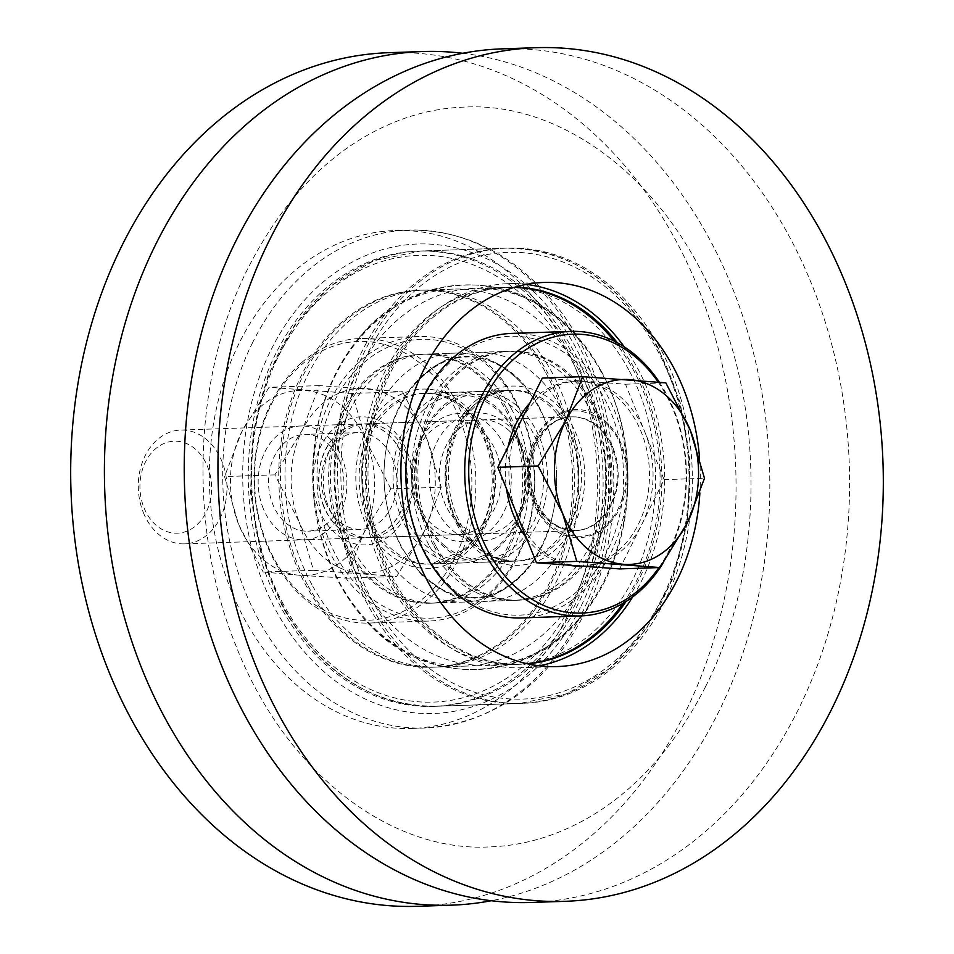 <?xml version="1.0" encoding="UTF-8"?>
<svg xmlns="http://www.w3.org/2000/svg" width="954" height="954" viewBox="0 0 954 954"><rect width="100%" height="100%" fill="white"/><g stroke="black" fill="none" stroke-linecap="round" stroke-linejoin="round"><path stroke-width="0.72" stroke-dasharray="4.77 3.58" d="M462.654 53.281A427.046 332.564 -91.9 0 1 718.207 712.805A427.046 332.564 -91.9 0 1 491.346 900.719M624.214 346.815A192.171 149.659 -91.9 0 1 641.434 581.213A192.171 149.659 -91.9 0 1 632.681 596.93M539.237 665.797A192.171 149.659 -91.9 0 1 521.433 667.776A192.171 149.659 -91.9 0 1 385.38 569.156A192.171 149.659 -91.9 0 1 388.421 370.212A192.171 149.659 -91.9 0 1 508.434 283.648A192.171 149.659 -91.9 0 1 526.322 284.423M575.608 603.775A227.756 177.372 -91.9 0 1 433.39 706.365A227.756 177.372 -91.9 0 1 272.14 589.489A227.756 177.372 -91.9 0 1 275.754 353.695A227.756 177.372 -91.9 0 1 417.971 251.105A227.756 177.372 -91.9 0 1 579.221 367.994A227.756 177.372 -91.9 0 1 575.608 603.775M664.866 600.758A227.756 177.372 -91.9 0 1 522.637 703.348A227.756 177.372 -91.9 0 1 361.399 586.46A227.756 177.372 -91.9 0 1 365 350.678A227.756 177.372 -91.9 0 1 507.23 248.088A227.756 177.372 -91.9 0 1 668.468 364.965A227.756 177.372 -91.9 0 1 664.866 600.758M567.356 616.26A249.113 193.996 -91.9 0 1 411.794 728.462A249.113 193.996 -91.9 0 1 235.435 600.626A249.113 193.996 -91.9 0 1 239.382 342.736A249.113 193.996 -91.9 0 1 394.944 230.522A249.113 193.996 -91.9 0 1 571.303 358.358A249.113 193.996 -91.9 0 1 567.356 616.26M388.922 52.685A427.046 332.564 -91.9 0 1 691.245 271.842A427.046 332.564 -91.9 0 1 684.495 713.938A427.046 332.564 -91.9 0 1 417.816 906.3M502.472 48.845A427.046 332.564 -91.9 0 1 804.794 267.991A427.046 332.564 -91.9 0 1 798.033 710.098A427.046 332.564 -91.9 0 1 531.366 902.46M699.497 457.348A192.171 149.659 -91.9 0 1 699.878 492.968M534.192 501.732C543.852 530.913 579.293 545.867 600.066 529.542C622.64 517.652 633.694 472.421 620.625 445.47C610.965 416.302 575.524 401.336 554.751 417.649C532.177 429.55 521.122 474.782 534.192 501.732M143.338 512.536A56.942 44.337 88.1 0 0 184.551 543.875A56.942 44.337 88.1 0 0 221.912 461.39A56.942 44.337 88.1 0 0 180.7 430.063A56.942 44.337 88.1 0 0 143.338 512.536M144.03 507.862A46.019 35.835 88.1 0 0 192.422 528.301A46.019 35.835 88.1 0 0 207.531 466.53A46.019 35.835 88.1 0 0 159.127 446.09A46.019 35.835 88.1 0 0 144.03 507.862M526.346 537.77A92.526 72.051 88.1 0 0 567.928 565.078M580.533 566.08A92.526 72.051 88.1 0 0 641.243 432.043A92.526 72.051 88.1 0 0 574.272 381.123A92.526 72.051 88.1 0 0 529.864 403.041M619.635 568.918L664.139 479.635L644.821 431.923A92.526 72.051 -91.9 0 1 641.887 524.283A92.526 72.051 -91.9 0 1 584.11 565.961A92.526 72.051 -91.9 0 1 578.052 565.829A92.526 72.051 -91.9 0 1 517.14 515.041A92.526 72.051 -91.9 0 1 520.073 422.682A92.526 72.051 -91.9 0 1 577.85 381.004A92.526 72.051 -91.9 0 1 583.908 381.123A92.526 72.051 -91.9 0 1 644.821 431.923L625.49 384.212L542.325 378.046M508.088 446.699A92.526 72.051 88.1 0 0 506.514 488.818M664.139 479.635L704.481 478.276M625.49 384.212L665.82 382.84M323.692 506.431A56.942 44.337 -91.9 0 1 361.053 423.958A56.942 44.337 -91.9 0 1 402.266 455.285A56.942 44.337 -91.9 0 1 364.905 537.77A56.942 44.337 -91.9 0 1 323.692 506.431M323.919 506.431A56.942 44.337 -91.9 0 1 361.28 423.946A56.942 44.337 -91.9 0 1 402.493 455.285A56.942 44.337 -91.9 0 1 365.132 537.758A56.942 44.337 -91.9 0 1 323.919 506.431M325.839 502.722A48.404 37.695 -91.9 0 1 357.595 432.615A48.404 37.695 -91.9 0 1 392.619 459.256A48.404 37.695 -91.9 0 1 360.862 529.363A48.404 37.695 -91.9 0 1 325.839 502.722M263.232 508.482A56.942 44.337 -91.9 0 1 281.907 432.043A56.942 44.337 -91.9 0 1 341.794 457.336A56.942 44.337 -91.9 0 1 323.12 533.763A56.942 44.337 -91.9 0 1 263.232 508.482M339.66 461.044A48.404 37.695 88.1 0 0 304.624 434.404A48.404 37.695 88.1 0 0 272.868 504.511A48.404 37.695 88.1 0 0 307.903 531.151A48.404 37.695 88.1 0 0 339.66 461.044M390.854 488.889L366.348 441.356L352.205 393.453L402.528 391.76L319.363 385.595L302.299 430.051L274.859 474.865L299.365 522.41A92.526 72.051 -91.9 0 1 302.299 430.051A92.526 72.051 -91.9 0 1 366.133 388.505A92.526 72.051 -91.9 0 1 427.046 439.293A92.526 72.051 -91.9 0 1 424.113 531.652A92.526 72.051 -91.9 0 1 360.278 573.211A92.526 72.051 -91.9 0 1 299.365 522.41L313.508 570.301L263.185 572.006L299.592 575.262A92.526 72.051 88.1 0 0 363.426 533.703L390.854 488.889L441.189 487.184L424.113 531.652L396.673 576.466L346.35 578.16L363.426 533.703A92.526 72.051 -91.9 0 0 366.348 441.356A92.526 72.051 88.1 0 0 305.435 390.556A92.526 72.051 88.1 0 0 241.6 432.114A92.526 72.051 88.1 0 0 238.679 524.462A92.526 72.051 88.1 0 0 299.592 575.262L346.35 578.16M313.508 570.301L396.673 576.466M402.528 391.76L427.046 439.293L441.189 487.184M352.205 393.453L269.04 387.3L241.6 432.114L224.536 476.571L238.679 524.462L263.185 572.006M319.363 385.595L269.04 387.3M274.859 474.865L224.536 476.571M433.879 545.855A124.557 96.998 88.1 0 0 517.366 600.257A124.557 96.998 88.1 0 0 600.257 532.547A124.557 96.998 88.1 0 0 592.41 405.7A124.557 96.998 88.1 0 0 508.935 351.287A124.557 96.998 88.1 0 0 426.044 419.009A124.557 96.998 88.1 0 0 433.879 545.855M429.419 546.01A124.557 96.998 88.1 0 0 512.894 600.412A124.557 96.998 88.1 0 0 595.797 532.702A124.557 96.998 88.1 0 0 587.95 405.855A124.557 96.998 88.1 0 0 504.475 351.442A124.557 96.998 88.1 0 0 421.573 419.152A124.557 96.998 88.1 0 0 429.419 546.01M628.722 369.806A188.618 146.88 88.1 0 0 502.305 287.416A188.618 146.88 88.1 0 0 376.782 389.959A188.618 146.88 88.1 0 0 388.648 582.047A188.618 146.88 88.1 0 0 515.065 664.437A188.618 146.88 88.1 0 0 640.587 561.894A188.618 146.88 88.1 0 0 628.722 369.806M623.057 603.333A188.618 146.88 88.1 0 0 633.182 369.663A188.618 146.88 88.1 0 0 614.173 341.079M514.564 287.273A188.618 146.88 88.1 0 0 506.765 287.273A188.618 146.88 88.1 0 0 381.242 389.804A188.618 146.88 88.1 0 0 393.12 581.892A188.618 146.88 88.1 0 0 519.525 664.282A188.618 146.88 88.1 0 0 527.312 663.757M506.729 408.598A124.557 96.998 -91.9 0 1 514.576 535.444A124.557 96.998 -91.9 0 1 431.685 603.166A124.557 96.998 -91.9 0 1 348.198 548.753A124.557 96.998 -91.9 0 1 340.363 421.906A124.557 96.998 -91.9 0 1 423.254 354.196A124.557 96.998 -91.9 0 1 506.729 408.598M511.201 408.443A124.557 96.998 -91.9 0 1 519.036 535.301A124.557 96.998 -91.9 0 1 436.145 603.011A124.557 96.998 -91.9 0 1 352.658 548.598A124.557 96.998 -91.9 0 1 344.823 421.751A124.557 96.998 -91.9 0 1 427.714 354.041A124.557 96.998 -91.9 0 1 511.201 408.443M311.898 584.647A188.618 146.88 -91.9 0 1 300.021 392.559A188.618 146.88 -91.9 0 1 425.544 290.016A188.618 146.88 -91.9 0 1 551.961 372.406A188.618 146.88 -91.9 0 1 563.838 564.494A188.618 146.88 -91.9 0 1 438.315 667.037A188.618 146.88 -91.9 0 1 311.898 584.647M307.438 584.79A188.618 146.88 -91.9 0 1 295.561 392.714A188.618 146.88 -91.9 0 1 421.084 290.171A188.618 146.88 -91.9 0 1 547.501 372.561A188.618 146.88 -91.9 0 1 559.366 564.649A188.618 146.88 -91.9 0 1 433.843 667.18A188.618 146.88 -91.9 0 1 307.438 584.79M545.712 372.62A188.618 146.88 -91.9 0 1 557.589 564.708A188.618 146.88 -91.9 0 1 432.067 667.24A188.618 146.88 -91.9 0 1 305.65 584.85A188.618 146.88 -91.9 0 1 293.772 392.774A188.618 146.88 -91.9 0 1 419.295 290.231A188.618 146.88 -91.9 0 1 545.712 372.62M579.627 371.476A188.618 146.88 -91.9 0 1 591.504 563.552A188.618 146.88 -91.9 0 1 465.981 666.095A188.618 146.88 -91.9 0 1 367.195 622.163A188.618 146.88 -91.9 0 1 339.564 583.705A188.618 146.88 -91.9 0 1 357.631 339.6A188.618 146.88 -91.9 0 1 453.21 289.086A188.618 146.88 -91.9 0 1 579.627 371.476M601.044 370.748A188.618 146.88 -91.9 0 1 582.989 614.853A188.618 146.88 -91.9 0 1 487.399 665.367A188.618 146.88 -91.9 0 1 360.982 582.977A188.618 146.88 -91.9 0 1 349.116 390.901A188.618 146.88 -91.9 0 1 474.639 288.358A188.618 146.88 -91.9 0 1 573.426 332.29A188.618 146.88 -91.9 0 1 601.044 370.748M617.31 342.713A188.618 146.88 -91.9 0 1 634.97 369.603A188.618 146.88 -91.9 0 1 626.074 601.485M527.657 663.829A188.618 146.88 -91.9 0 1 521.313 664.222A188.618 146.88 -91.9 0 1 394.896 581.833A188.618 146.88 -91.9 0 1 383.031 389.745A188.618 146.88 -91.9 0 1 508.554 287.214A188.618 146.88 -91.9 0 1 514.91 287.166M380.324 547.668A124.557 96.998 -91.9 0 1 372.489 420.821A124.557 96.998 -91.9 0 1 455.38 353.099A124.557 96.998 -91.9 0 1 520.622 382.125A124.557 96.998 -91.9 0 1 538.867 407.513A124.557 96.998 -91.9 0 1 526.93 568.715A124.557 96.998 -91.9 0 1 463.811 602.069A124.557 96.998 -91.9 0 1 380.324 547.668M346.409 548.812A124.557 96.998 -91.9 0 1 338.575 421.966A124.557 96.998 -91.9 0 1 421.465 354.256A124.557 96.998 -91.9 0 1 504.952 408.658A124.557 96.998 -91.9 0 1 512.787 535.504A124.557 96.998 -91.9 0 1 429.896 603.226A124.557 96.998 -91.9 0 1 346.409 548.812M560.284 406.786A124.557 96.998 -91.9 0 1 568.119 533.632A124.557 96.998 -91.9 0 1 485.228 601.354A124.557 96.998 -91.9 0 1 419.998 572.328A124.557 96.998 -91.9 0 1 401.753 546.94A124.557 96.998 -91.9 0 1 413.678 385.738A124.557 96.998 -91.9 0 1 476.797 352.384A124.557 96.998 -91.9 0 1 560.284 406.786M435.668 545.795A124.557 96.998 -91.9 0 1 427.821 418.949A124.557 96.998 -91.9 0 1 510.712 351.227A124.557 96.998 -91.9 0 1 594.199 405.641A124.557 96.998 -91.9 0 1 602.034 532.487A124.557 96.998 -91.9 0 1 519.143 600.197A124.557 96.998 -91.9 0 1 435.668 545.795M444.838 545.915A82.569 64.3 -91.9 0 1 424.876 431.602A82.569 64.3 -91.9 0 1 513.622 407.942A82.569 64.3 -91.9 0 1 533.584 522.255A82.569 64.3 -91.9 0 1 444.838 545.915M516.603 405.498A85.407 66.518 88.1 0 0 478.121 391.498A85.407 66.518 88.1 0 0 416.719 453.472A85.407 66.518 88.1 0 0 445.435 548.228A85.407 66.518 88.1 0 0 483.905 562.228A85.407 66.518 88.1 0 0 545.306 500.254A85.407 66.518 88.1 0 0 516.603 405.498M456.811 592.279A139.499 108.637 -91.9 0 1 423.099 399.13A139.499 108.637 -91.9 0 1 573.044 359.157A139.499 108.637 -91.9 0 1 606.768 552.306A139.499 108.637 -91.9 0 1 456.811 592.279M521.528 617.93A142.349 110.855 88.1 0 0 623.88 514.635A142.349 110.855 88.1 0 0 576.013 356.713A142.349 110.855 88.1 0 0 511.904 333.387M452.542 530.448A64.061 49.882 88.1 0 0 521.397 512.095A64.061 49.882 88.1 0 0 505.918 423.397A64.061 49.882 88.1 0 0 437.063 441.762A64.061 49.882 88.1 0 0 452.542 530.448M507.421 429.193A56.942 44.337 -91.9 0 1 526.56 492.371A56.942 44.337 -91.9 0 1 485.622 533.68A56.942 44.337 -91.9 0 1 459.971 524.354A56.942 44.337 -91.9 0 1 440.831 461.176A56.942 44.337 -91.9 0 1 481.77 419.867A56.942 44.337 -91.9 0 1 507.421 429.193M604.097 420.082A64.061 49.882 -91.9 0 1 619.575 508.768A64.061 49.882 -91.9 0 1 550.72 527.121A64.061 49.882 -91.9 0 1 535.242 438.435A64.061 49.882 -91.9 0 1 604.097 420.082M549.23 521.325A56.942 44.337 88.1 0 0 574.868 530.662A56.942 44.337 88.1 0 0 615.807 489.342A56.942 44.337 88.1 0 0 596.667 426.176A56.942 44.337 88.1 0 0 571.017 416.85A56.942 44.337 88.1 0 0 530.078 458.158A56.942 44.337 88.1 0 0 549.23 521.325M550.518 404.353A85.407 66.518 88.1 0 0 512.048 390.353A85.407 66.518 88.1 0 0 450.634 452.327A85.407 66.518 88.1 0 0 479.349 547.083A85.407 66.518 88.1 0 0 517.819 561.083A85.407 66.518 88.1 0 0 579.221 499.109A85.407 66.518 88.1 0 0 550.518 404.353M658.952 567.582A139.499 108.637 88.1 0 0 658.165 382.053M659.333 382.172A142.349 110.855 -91.9 0 1 662.827 563.492M424.28 409.29A82.569 64.3 88.1 0 0 408.837 523.984A82.569 64.3 88.1 0 0 498.477 545.76A82.569 64.3 88.1 0 0 513.92 431.077A82.569 64.3 88.1 0 0 424.28 409.29M497.976 548.18A85.407 66.518 -91.9 0 1 462.487 562.955A85.407 66.518 -91.9 0 1 396.625 503.807A85.407 66.518 -91.9 0 1 421.215 407A85.407 66.518 -91.9 0 1 456.704 392.225A85.407 66.518 -91.9 0 1 522.565 451.373A85.407 66.518 -91.9 0 1 497.976 548.18M425.889 596.143A139.499 108.637 -91.9 0 1 274.43 559.342A139.499 108.637 -91.9 0 1 300.522 365.561A139.499 108.637 -91.9 0 1 451.981 402.361A139.499 108.637 -91.9 0 1 425.889 596.143M301.023 363.152A142.349 110.855 88.1 0 0 260.048 524.485A142.349 110.855 88.1 0 0 369.806 623.057A142.349 110.855 88.1 0 0 428.954 598.432A142.349 110.855 88.1 0 0 469.928 437.099A142.349 110.855 88.1 0 0 360.171 338.527A142.349 110.855 88.1 0 0 301.023 363.152M362.997 363.45A139.499 108.637 88.1 0 0 336.905 557.219A139.499 108.637 88.1 0 0 488.365 594.032A139.499 108.637 88.1 0 0 514.456 400.251A139.499 108.637 88.1 0 0 362.997 363.45M487.852 596.441A142.349 110.855 -91.9 0 1 428.716 621.066A142.349 110.855 -91.9 0 1 318.946 522.482A142.349 110.855 -91.9 0 1 359.932 361.149A142.349 110.855 -91.9 0 1 419.08 336.523A142.349 110.855 -91.9 0 1 528.838 435.107A142.349 110.855 -91.9 0 1 487.852 596.441M432.603 424.59A64.061 49.882 -91.9 0 1 502.15 441.487A64.061 49.882 -91.9 0 1 490.165 530.472A64.061 49.882 -91.9 0 1 420.619 513.574A64.061 49.882 -91.9 0 1 432.603 424.59M482.497 524.736A56.942 44.337 88.1 0 0 498.894 460.21A56.942 44.337 88.1 0 0 454.986 420.774A56.942 44.337 88.1 0 0 431.339 430.624A56.942 44.337 88.1 0 0 414.942 495.15A56.942 44.337 88.1 0 0 458.85 534.586A56.942 44.337 88.1 0 0 482.497 524.736M391.987 533.799A64.061 49.882 88.1 0 0 403.971 444.814A64.061 49.882 88.1 0 0 334.425 427.917A64.061 49.882 88.1 0 0 322.44 516.889A64.061 49.882 88.1 0 0 391.987 533.799M342.081 433.641A56.942 44.337 -91.9 0 1 365.74 423.791A56.942 44.337 -91.9 0 1 409.648 463.227A56.942 44.337 -91.9 0 1 393.251 527.765A56.942 44.337 -91.9 0 1 369.592 537.615A56.942 44.337 -91.9 0 1 325.684 498.179A56.942 44.337 -91.9 0 1 342.081 433.641M464.061 549.325A85.407 66.518 -91.9 0 1 428.573 564.1A85.407 66.518 -91.9 0 1 362.711 504.952A85.407 66.518 -91.9 0 1 387.3 408.145A85.407 66.518 -91.9 0 1 422.789 393.37A85.407 66.518 -91.9 0 1 488.651 452.518A85.407 66.518 -91.9 0 1 464.061 549.325M252.762 342.283A249.113 193.996 88.1 0 0 248.827 600.173A249.113 193.996 88.1 0 0 425.186 728.009A249.113 193.996 88.1 0 0 580.747 615.807A249.113 193.996 88.1 0 0 584.683 357.905A249.113 193.996 88.1 0 0 408.324 230.069A249.113 193.996 88.1 0 0 252.762 342.283M580.294 607.686A234.875 182.906 -91.9 0 1 327.83 674.991A234.875 182.906 -91.9 0 1 271.067 349.796A234.875 182.906 -91.9 0 1 523.531 282.479A234.875 182.906 -91.9 0 1 580.294 607.686M613.124 448.153A56.942 44.337 -91.9 0 1 575.763 530.627A56.942 44.337 -91.9 0 1 534.55 499.3A56.942 44.337 -91.9 0 1 571.911 416.815A56.942 44.337 -91.9 0 1 613.124 448.153M372.704 601.449A223.486 174.045 -91.9 0 1 414.513 291.018A223.486 174.045 -91.9 0 1 657.163 349.975A223.486 174.045 -91.9 0 1 615.354 660.418A223.486 174.045 -91.9 0 1 372.704 601.449M367.314 603.942A227.756 177.372 -91.9 0 1 352.968 372A227.756 177.372 -91.9 0 1 504.547 248.171A227.756 177.372 -91.9 0 1 657.199 347.661A227.756 177.372 -91.9 0 1 671.533 579.615A227.756 177.372 -91.9 0 1 519.966 703.432A227.756 177.372 -91.9 0 1 367.314 603.942M283.41 606.792A227.756 177.372 -91.9 0 1 269.076 374.839A227.756 177.372 -91.9 0 1 420.654 251.021A227.756 177.372 -91.9 0 1 573.306 350.512A227.756 177.372 -91.9 0 1 587.64 582.453A227.756 177.372 -91.9 0 1 436.061 706.282A227.756 177.372 -91.9 0 1 283.41 606.792M283.457 604.478A223.486 174.045 -91.9 0 1 325.254 294.035A223.486 174.045 -91.9 0 1 567.904 353.004A223.486 174.045 -91.9 0 1 526.107 663.435A223.486 174.045 -91.9 0 1 283.457 604.478M457.896 523.853A85.407 66.518 -91.9 0 1 452.53 436.872A85.407 66.518 -91.9 0 1 509.364 390.448A85.407 66.518 -91.9 0 1 566.604 427.75A85.407 66.518 -91.9 0 1 571.983 514.731A85.407 66.518 -91.9 0 1 515.148 561.167A85.407 66.518 -91.9 0 1 457.896 523.853M457.86 526.167A89.676 69.833 -91.9 0 1 474.639 401.598A89.676 69.833 -91.9 0 1 572.006 425.257A89.676 69.833 -91.9 0 1 555.228 549.838A89.676 69.833 -91.9 0 1 457.86 526.167M482.712 430.6A85.407 66.518 -91.9 0 1 488.09 517.581A85.407 66.518 -91.9 0 1 431.244 564.005A85.407 66.518 -91.9 0 1 374.004 526.703A85.407 66.518 -91.9 0 1 368.626 439.722A85.407 66.518 -91.9 0 1 425.472 393.286A85.407 66.518 -91.9 0 1 482.712 430.6M368.614 529.196A89.676 69.833 -91.9 0 1 385.38 404.615A89.676 69.833 -91.9 0 1 482.748 428.286A89.676 69.833 -91.9 0 1 465.981 552.855A89.676 69.833 -91.9 0 1 368.614 529.196M705.483 686.773C761.042 578.255 766.408 426.009 717.992 308.094C667.418 178.815 561.393 101.661 464.479 107.098C430.421 108.219 397.365 118.01 365.31 136.446C317.944 163.993 279.021 207.59 248.517 267.227C192.958 375.745 187.592 527.991 236.008 645.906C286.582 775.185 392.607 852.339 489.521 846.902C523.269 845.781 556.027 836.169 587.819 818.055C635.555 790.556 674.776 746.791 705.483 686.773M411.794 728.462L425.186 728.009C493.945 723.084 546.916 685.187 584.11 614.34C632.478 520.801 620.637 386.263 556.731 306.282C515.852 254.956 466.375 229.556 408.324 230.069L394.944 230.522M557.136 666.572L521.433 667.776M522.637 703.348L433.39 706.365M507.23 248.088L417.971 251.105M544.126 282.444L508.434 283.648M184.551 543.875L575.763 530.627L560.165 527.323C549.611 522.22 541.526 513.025 535.898 499.717C519.787 464.061 542.635 415.407 571.911 416.815L180.7 430.063M581.081 566.056L584.11 565.961M574.272 381.123L577.85 381.004M357.595 432.615L304.624 434.404M360.862 529.363L307.903 531.151M538.688 406.13C558.567 445.303 561.894 486.6 548.681 530.03C542.874 546.94 534.92 561.024 524.807 572.293C508.983 589.155 492.192 597.776 474.4 598.158L445.387 591.981L421.859 575.274L401.92 548.323C382.041 509.15 378.714 467.854 391.927 424.423C397.735 407.513 405.7 393.43 415.813 382.16C431.625 365.299 448.428 356.677 466.208 356.295C496.903 357.452 521.063 374.063 538.688 406.13M476.809 669.291C428.346 672.26 372.239 642.447 339.385 582.322C314.069 533.751 306.842 481.782 317.73 426.438C322.345 404.639 329.917 384.462 340.435 365.895C353.588 342.796 370.39 324.11 390.854 309.811C413.189 294.452 437.504 286.236 463.799 285.163C512.262 282.193 568.369 312.006 601.223 372.132C665.284 484.095 610.119 663.042 476.809 669.291M512.894 600.412L517.366 600.257M502.305 287.416L506.765 287.273M515.065 664.437L519.525 664.282M504.475 351.442L508.935 351.287M436.145 603.011L431.685 603.166M425.544 290.016L421.084 290.171M438.315 667.037L433.843 667.18M427.714 354.041L423.254 354.196M465.981 666.095L432.067 667.24M367.195 622.163C425.257 688.251 529.518 684.722 582.989 614.853M521.313 664.222L487.399 665.367M658.236 348.031C620.04 281.764 568.811 248.481 504.547 248.171L420.654 251.021L373.646 260.764L330.621 286.069L294.643 325.052L268.205 374.91L253.156 432.114L250.52 492.61L260.502 552.116L282.384 606.422C320.58 672.689 371.81 705.972 436.061 706.282L519.966 703.432L566.962 693.689L609.988 668.384L645.965 629.401L672.403 579.543L687.452 522.339L690.088 461.843L680.119 402.338L658.236 348.031M508.554 287.214L474.639 288.358M357.631 339.6C411.091 269.732 515.351 266.202 573.426 332.29M453.21 289.086L419.295 290.231M520.622 382.125C502.531 364.261 484.405 355.89 466.232 357.011C448.034 357.118 430.504 366.694 413.678 385.738M526.93 568.715C510.104 587.759 492.586 597.335 474.376 597.442C456.203 598.563 438.077 590.192 419.998 572.328M455.38 353.099L421.465 354.256M510.712 351.227L476.797 352.384M509.364 390.448C460.472 388.326 427.368 471.777 458.934 524.223C473.363 548.944 492.097 561.262 515.148 561.167L431.244 564.005L466.971 548.526L482.509 528.051L492.383 498.703L493.922 477.775L490.94 454.581L481.675 430.23C467.245 405.51 448.511 393.191 425.472 393.286L509.364 390.448M519.143 600.197L485.228 601.354M463.811 602.069L429.896 603.226M478.121 391.498L512.048 390.353M485.622 533.68L574.868 530.662M481.77 419.867L571.017 416.85M483.905 562.228L517.819 561.083M462.487 562.955L428.573 564.1M428.716 621.066L369.806 623.057M454.986 420.774L365.74 423.791M458.85 534.586L369.592 537.615M419.08 336.523L360.171 338.527M456.704 392.225L422.789 393.37"/><path stroke-width="1.43" d="M491.346 900.719A427.046 332.564 -91.9 0 1 451.528 905.155A427.046 332.564 -91.9 0 1 149.206 686.009A427.046 332.564 -91.9 0 1 155.967 243.902A427.046 332.564 -91.9 0 1 422.634 51.54A427.046 332.564 -91.9 0 1 462.654 53.281M632.681 596.93A192.171 149.659 -91.9 0 1 539.237 665.797M699.878 492.968A192.171 149.659 -91.9 0 1 677.137 580.008A192.171 149.659 -91.9 0 1 557.136 666.572A192.171 149.659 -91.9 0 1 421.084 567.952A192.171 149.659 -91.9 0 1 424.125 369.007A192.171 149.659 -91.9 0 1 544.126 282.444A192.171 149.659 -91.9 0 1 699.497 457.348M451.528 905.155L417.816 906.3A427.046 332.564 -91.9 0 1 115.482 687.142A427.046 332.564 -91.9 0 1 122.243 245.047A427.046 332.564 -91.9 0 1 388.922 52.685L422.634 51.54M565.078 901.315L531.366 902.46A427.046 332.564 -91.9 0 1 229.032 683.302A427.046 332.564 -91.9 0 1 235.793 241.195A427.046 332.564 -91.9 0 1 502.472 48.845L536.184 47.7A427.046 332.564 -91.9 0 1 838.518 266.858A427.046 332.564 -91.9 0 1 831.757 708.953A427.046 332.564 -91.9 0 1 565.078 901.315A427.046 332.564 -91.9 0 1 262.755 682.158A427.046 332.564 -91.9 0 1 269.505 240.062A427.046 332.564 -91.9 0 1 536.184 47.7M526.322 284.423A192.171 149.659 -91.9 0 1 624.214 346.815M506.514 488.818A92.526 72.051 88.1 0 0 513.574 515.16A92.526 72.051 88.1 0 0 526.346 537.77M567.928 565.078A92.526 72.051 88.1 0 0 580.533 566.08L581.081 566.056M529.864 403.041A92.526 72.051 88.1 0 0 508.088 446.699M582.655 376.687L542.325 378.046L497.809 467.317L517.14 515.041L536.47 562.753L619.635 568.918L659.965 567.547L576.8 561.381L562.657 513.49L538.151 465.957L565.591 421.143L582.655 376.687L665.82 382.84L690.338 430.385L704.481 478.276L687.405 522.732L659.965 567.547M497.809 467.317L538.151 465.957M536.47 562.753L576.8 561.381M687.405 522.732A92.526 72.051 -91.9 0 1 623.57 564.291A92.526 72.051 -91.9 0 1 562.657 513.49A92.526 72.051 -91.9 0 1 565.591 421.143A92.526 72.051 -91.9 0 1 629.425 379.585A92.526 72.051 -91.9 0 1 690.338 430.385A92.526 72.051 -91.9 0 1 687.405 522.732M614.173 341.079A188.618 146.88 88.1 0 0 514.564 287.273M527.312 663.757A188.618 146.88 88.1 0 0 623.057 603.333M626.074 601.485A188.618 146.88 -91.9 0 1 527.657 663.829M514.91 287.166A188.618 146.88 -91.9 0 1 617.31 342.713M658.165 382.053A139.499 108.637 88.1 0 0 635.519 357.034A139.499 108.637 88.1 0 0 485.574 397.019A139.499 108.637 88.1 0 0 519.286 590.168A139.499 108.637 88.1 0 0 658.952 567.582M662.827 563.492A142.349 110.855 -91.9 0 1 580.437 615.926A142.349 110.855 -91.9 0 1 516.317 592.601A142.349 110.855 -91.9 0 1 468.462 434.678A142.349 110.855 -91.9 0 1 570.802 331.396A142.349 110.855 -91.9 0 1 634.923 354.721A142.349 110.855 -91.9 0 1 659.333 382.172M570.802 331.396L511.904 333.387A142.349 110.855 88.1 0 0 409.564 436.67A142.349 110.855 88.1 0 0 457.419 594.592A142.349 110.855 88.1 0 0 521.528 617.93L580.437 615.926"/></g></svg>

